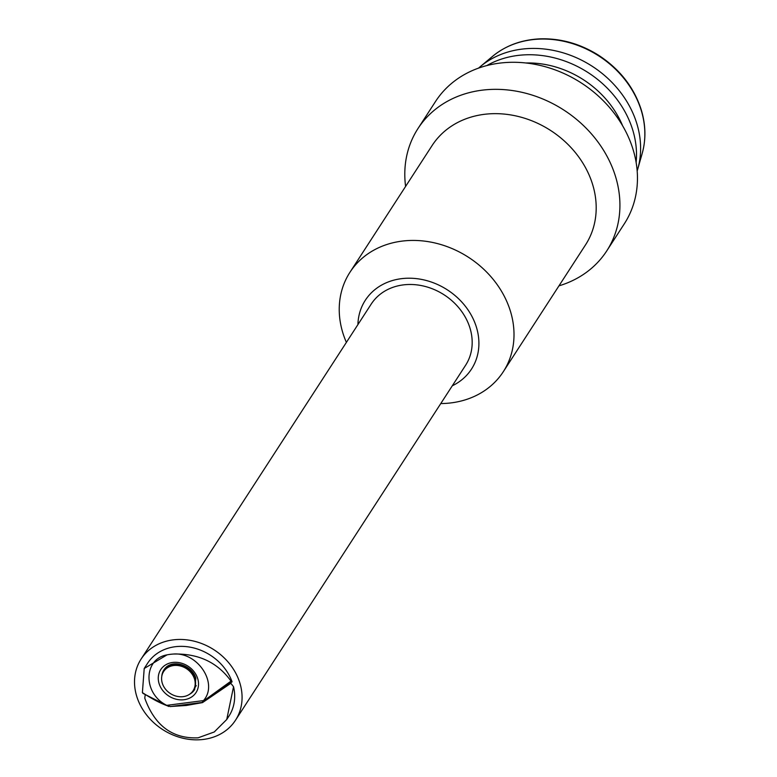 <?xml version="1.0" encoding="UTF-8"?>
<svg xmlns="http://www.w3.org/2000/svg" width="777" height="777" viewBox="0 0 777 777"><rect width="100%" height="100%" fill="white"/><g stroke="black" fill="none" stroke-linecap="round" stroke-linejoin="round"><path stroke-width="1.17" d="M170.386 706.546L166.764 705.351C142.657 693.502 143.395 658.828 167.026 654.865A48.504 40.909 33 0 1 173.358 654.049C197.611 651.913 218.677 683.498 203.487 700.592L202.273 702.233M136.733 696.338A56.235 47.426 33 0 1 141.103 659.061A56.235 47.426 33 0 1 193.978 641.151A56.235 47.426 33 0 1 239.85 682.964A56.235 47.426 33 0 1 235.489 720.24A56.235 47.426 33 0 1 182.614 738.15A56.235 47.426 33 0 1 136.733 696.338M233.537 686.732L226.738 719.512L228.992 716.035A48.504 40.909 -147 0 0 233.537 686.732A51.845 43.726 -147 0 0 230.808 683.333L227.933 684.887M145.241 694.793A51.845 43.726 -147 0 0 144.794 698.241C154.759 725.699 172.523 738.898 198.077 737.829L214.238 731.983L226.738 719.512M230.837 682.662L232.08 681.817A48.504 40.909 -147 0 0 192.084 647.562A48.504 40.909 -147 0 0 147.591 663.267L144.211 668.492L142.395 692.608L143.24 693.337M202.671 702.321L231.692 682.119L232.08 681.817L231.022 681.118C217.56 662.383 198.339 653.35 173.358 654.049M235.489 720.24L465.598 365.268A56.235 47.426 -147 0 0 469.959 327.991A56.235 47.426 -147 0 0 424.087 286.179A56.235 47.426 -147 0 0 371.212 304.089L141.103 659.061M357.915 324.601A63.267 53.36 33 0 1 410.441 278.224A63.267 53.36 33 0 1 476.408 327.156A63.267 53.36 33 0 1 452.301 385.78M346.387 342.385A91.385 77.078 33 0 1 342.842 332.867A91.385 77.078 33 0 1 349.941 272.29A91.385 77.078 33 0 1 435.858 243.191A91.385 77.078 33 0 1 510.402 311.14A91.385 77.078 33 0 1 503.302 371.707A91.385 77.078 33 0 1 440.763 403.564M503.302 371.707L585.489 244.93A91.385 77.078 -147 0 0 592.589 184.363A91.385 77.078 -147 0 0 518.036 116.414A91.385 77.078 -147 0 0 432.119 145.513L349.941 272.29M405.594 186.431A112.48 94.862 33 0 1 417.977 128.555A112.48 94.862 33 0 1 523.727 92.735A112.48 94.862 33 0 1 615.481 176.36A112.48 94.862 33 0 1 606.74 250.913A112.48 94.862 33 0 1 558.964 285.849M606.74 250.913L624.281 223.863A112.48 94.862 -147 0 0 633.012 149.31A112.48 94.862 -147 0 0 541.268 65.686A112.48 94.862 -147 0 0 435.518 101.496L417.977 128.555M622.581 125.699A91.385 77.078 -147 0 0 525.825 62.976M486.8 65.589A97.008 81.818 33 0 1 632.672 129.808A97.008 81.818 33 0 1 636.13 162.383M637.179 170.94A97.008 81.818 -147 0 0 637.81 168.842A97.008 81.818 -147 0 0 636.781 123.475A97.008 81.818 -147 0 0 569.24 54.846A97.008 81.818 -147 0 0 480.225 66.686A97.008 81.818 -147 0 0 478.564 68.114M171.066 706.468L186.363 705.467L202.496 702.612L230.808 683.333M167.026 654.865L144.211 668.492M231.022 681.118L203.05 701.33M167.696 705.914C160.305 703.263 151.865 698.824 142.395 692.608M196.231 685.567L193.726 689.694A17.55 14.802 -147 0 0 191.628 672.319A17.55 14.802 -147 0 0 173.737 664.966A17.55 14.802 -147 0 0 164.277 670.609L167.016 666.627M183.459 696.6A17.57 14.821 33 0 1 165.414 689.063A17.57 14.821 33 0 1 163.646 671.532A17.57 14.821 33 0 1 173.32 665.578A17.57 14.821 33 0 1 191.365 673.115A17.57 14.821 33 0 1 193.133 690.646A17.57 14.821 33 0 1 183.459 696.6M166.764 705.351L203.487 700.592M159.091 683.595A21.047 17.754 -147 0 0 159.236 684.042A21.047 17.754 -147 0 0 184.353 699.679A21.047 17.754 -147 0 0 197.688 678.583A21.047 17.754 -147 0 0 197.543 678.136A21.047 17.754 -147 0 0 172.426 662.499A21.047 17.754 -147 0 0 159.091 683.595M492.501 56.4C505.642 45.581 521.493 39.724 540.064 38.85C560.712 38.228 580.302 43.755 598.834 55.42C619.881 69.308 634.013 87.412 641.229 109.742C645.784 124.806 646.095 139.374 642.191 153.428A92.142 77.71 -147 0 0 641.21 110.334A92.142 77.71 -147 0 0 640.86 109.256A92.142 77.71 -147 0 0 492.501 56.4L480.225 66.686M189.627 694.23A18.24 15.375 -147 0 0 194.697 689.452L195.823 678.146C192.278 665.248 171.766 658.08 164.102 669.619A18.24 15.375 -147 0 0 161.801 676.194M170.163 706.584L202.457 702.398M642.191 153.428L637.81 168.842M168.667 706.439L142.851 693.307M163.646 671.532L164.054 670.891M193.133 690.646L193.551 690.015"/></g></svg>
